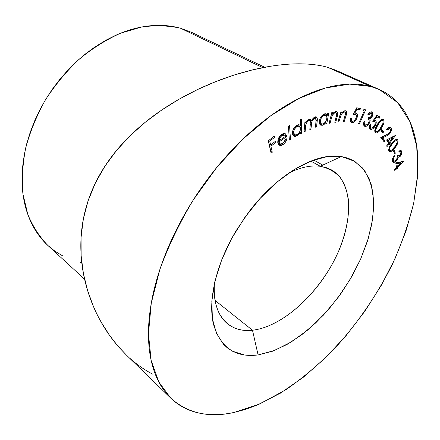 <?xml version="1.0" encoding="UTF-8"?>
<svg xmlns="http://www.w3.org/2000/svg" width="440" height="440" viewBox="0 0 440 440"><rect width="100%" height="100%" fill="white"/><g stroke="black" fill="none" stroke-linecap="round" stroke-linejoin="round"><path stroke-width="0.66" d="M320.238 166.281C311.08 165.088 300.757 167.239 289.267 172.744C300.757 167.239 311.08 165.088 320.238 166.281L310.882 161.068L320.238 166.281L326.128 167.596L331.414 169.879C353.892 182.715 353.469 222.585 334.857 259.166C316.349 295.834 281.567 326.931 252.483 330.226L258.088 354.943C235.153 357.847 220.231 347.435 213.323 323.697C207.911 300.069 216.15 263.989 236.088 230.775L248.397 212.564C277.068 174.157 316.355 152.031 341.314 156.541L320.238 166.281L341.314 156.541L327.096 156.624L311.135 160.969L294.085 169.609L276.749 182.309L259.99 198.566L244.695 217.619L231.666 238.507L221.579 260.134L214.885 281.386L211.827 301.213L212.405 318.725L216.409 333.234L223.482 344.267L227.332 347.864L232.375 351.18L244.86 355.102L258.088 354.943L272.283 351.318L286.93 344.52L301.56 334.906L315.744 322.867L329.087 308.814L341.248 293.166L351.885 276.37L360.718 258.885L367.461 241.181L371.872 223.773L373.736 207.185L372.878 191.978L369.193 178.739L362.632 168.053L353.276 160.485L347.6 158.031L341.314 156.541L354.778 161.354L364.799 170.814L371.124 184.135L373.709 200.464L372.675 218.922L368.236 238.667L360.718 258.885L350.471 278.822L337.915 297.776L323.493 315.057L307.714 330.022L291.132 342.045L274.357 350.532L258.088 354.943L252.483 330.226C242.649 331.265 234.311 329.098 227.458 323.725C217.745 315.722 213.389 302.33 214.39 283.558C211.926 315.37 229.119 333.124 252.483 330.226L215.083 300.443L252.483 330.226C283.822 326.684 321.431 290.901 338.701 250.971C345.851 233.596 349.19 217.305 348.722 202.103C347.584 192.615 344.823 184.476 340.439 177.689C335.137 171.87 328.405 168.069 320.238 166.281M264.721 67.265L191.989 32.538L180.51 28.232L262.774 67.633L180.51 28.232C168.405 25.515 155.447 25.108 141.636 27.005L120.505 33.242C106.233 39.655 92.461 48.306 79.195 59.191C66.501 71.203 55.264 84.722 45.496 99.748C36.806 115.335 30.223 131.324 25.751 147.703C22.589 163.955 21.665 179.482 22.99 194.266L27.852 214.539C32.95 226.705 39.672 237.056 48.021 245.603L84.579 279.191M370.711 86.46L379.269 89.496L397.683 102.614L410.141 122.007L416.719 146.157L417.752 173.646L413.694 203.225C408.689 223.591 401.572 243.975 392.337 264.374C377.207 294.657 357.621 323.252 334.889 348.205C319.236 364.106 302.858 377.977 285.747 389.829L259.771 403.964L233.954 412.478C226.314 414.117 218.9 414.821 211.712 414.607C204.529 414.381 197.72 413.132 191.301 410.872C184.882 408.601 179.014 405.245 173.712 400.802C168.405 396.352 163.84 390.803 160.012 384.148C156.189 377.482 153.28 369.76 151.278 360.993C149.287 352.204 148.352 342.496 148.467 331.875C148.599 321.233 149.864 309.903 152.268 297.886C154.688 285.852 158.252 273.444 162.948 260.662C167.662 247.869 173.421 235.087 180.224 222.305C187.038 209.523 194.706 197.148 203.225 185.174C211.756 173.212 220.864 162.019 230.555 151.602C240.257 141.202 250.223 131.868 260.464 123.602C270.699 115.357 280.902 108.361 291.06 102.625C301.213 96.905 311.047 92.516 320.568 89.452C330.072 86.405 339.048 84.656 347.485 84.205C355.911 83.771 363.655 84.519 370.711 86.46C377.757 88.413 384.027 91.394 389.527 95.403C395.021 99.424 399.707 104.291 403.59 110.005C407.468 115.726 410.548 122.111 412.83 129.168C415.113 136.219 416.631 143.759 417.395 151.795L417.543 176.897L413.622 203.572L405.999 231.028L395.054 258.577L381.156 285.588L364.678 311.504L345.978 335.764L325.441 357.83L303.468 377.135L280.522 393.102L257.142 405.097L245.476 409.409L233.954 412.478C208.78 418.066 187.71 413.276 170.731 398.112L158.812 381.964L151.146 360.404L148.456 333.861L151.272 303.166L159.847 269.528C168.366 246.103 179.526 222.882 193.331 199.859L216.761 167.431L243.089 138.897L270.908 115.61L298.771 98.5L325.369 88.005L349.624 84.117L370.711 86.46L327.723 67.342L370.711 86.46M378.813 89.298L336.226 70.389L327.723 67.342C320.43 65.246 311.856 64.086 302.005 63.85C292.633 63.619 281.974 64.444 270.028 66.336L252.532 69.883L234.306 74.982L215.875 81.554L197.527 89.557L179.421 99.017L162.003 109.846L145.646 121.935L130.488 135.361L116.765 150.189L105.006 166.089L95.387 183.007L88.094 200.849L83.347 219.021L81.064 237.391L81.142 255.712L83.391 273.444L87.593 290.516L93.495 306.642C95.282 310.921 97.73 315.898 100.837 321.563L109.467 335.258C113.042 340.225 116.281 344.317 119.185 347.529L126.066 354.739L170.489 397.87M282.81 143.528L281.457 144.155L280.253 144.045L279.384 143.275L278.96 141.982L286.913 136.526L285.797 134.074L283.729 133.529L281.644 134.447L279.736 136.246L278.009 139.761L277.767 142.72L278.916 145.03L281.232 145.497L283.707 144.095L285.461 142.126L286.886 138.809L285.863 138.908L284.713 141.548L282.81 143.528L280.082 143.963L278.96 141.982L286.913 136.526L285.516 133.87C284.422 133.238 283.135 133.43 281.644 134.447L278.361 138.71L277.767 142.72L279.774 145.503L281.347 145.464L283.058 144.59C284.977 143.22 286.253 141.295 286.886 138.809L285.863 138.908L282.81 143.528M300.388 119.554L300.41 125.461L298.903 124.663L297.946 124.751L295.191 126.511L293.739 128.496L292.765 130.774L292.479 133.529L292.798 134.893L293.783 136.114L295.24 136.521L297.968 135.305L300.432 132.066L300.438 133.815L301.532 133.221L301.493 118.965L300.388 119.554L300.41 125.461L299.701 124.905L296.934 125.164C294.173 126.995 292.683 129.608 292.457 133.012L293.992 136.235L296.973 135.977L300.432 132.066L300.438 133.815L301.532 133.221L301.493 118.965L300.388 119.554M327.762 113.278L327.393 115.275L326.32 113.949L325.523 113.74L322.927 114.703L320.095 118.421L319.396 120.676L319.297 122.776L320.353 124.927L322.091 125.345L324.39 124.201L326.101 122.238L325.76 124.086L326.766 123.805L328.774 113.003L327.762 113.278L327.393 115.275L326.277 113.933L324.61 113.85C321.998 114.884 320.26 117.161 319.396 120.676C319.033 122.92 319.473 124.416 320.705 125.158L322.498 125.257L326.101 122.238L325.76 124.086L326.766 123.805L328.774 113.003L327.762 113.278M337.827 122.007L338.767 121.963L341.423 114.323L342.579 112.893L344.377 111.997L345.406 112.503L345.576 113.652L343.239 121.77L344.157 121.732L346.429 114.23L346.385 111.568L345.493 110.754L344.118 110.864L341.539 113.02L342.144 111.056L341.204 111.078L337.827 122.007L338.767 121.963L341.055 115.005C341.985 113.196 343.09 112.195 344.377 111.997L344.993 112.107L345.521 114.109L343.239 121.77L344.157 121.732L345.895 116.166C346.891 113.619 346.825 111.843 345.697 110.831L344.966 110.693L341.539 113.02L342.144 111.056L341.204 111.078L337.827 122.007M362.951 110.605L364.243 111.001L358.562 123.706L359.381 123.937L365.679 109.868L364.062 109.368L362.951 110.605L364.243 111.001L358.562 123.706L359.381 123.937L365.679 109.868L364.062 109.368L362.951 110.605M376.97 115.088L372.68 121.264L374.132 121.314L375.056 122.073L375.243 123.041L374.781 124.9L372.697 127.628L371.289 128.079L370.464 127.369L370.755 124.735L370.046 124.289L369.32 127.281L370.189 129.14L371.476 129.388L372.631 128.909L375.364 125.593L376.25 122.59L376.068 121.198L375.386 120.357L374.445 120.087L376.789 116.694L379.203 118.278L379.902 117.018L376.97 115.088L372.68 121.264L374.545 121.495C375.48 122.232 375.458 123.569 374.473 125.516C373.357 127.419 372.213 128.244 371.036 128.001L370.915 127.936C370.183 127.364 370.134 126.297 370.755 124.735L370.046 124.289C369.045 126.654 369.094 128.271 370.189 129.14L370.375 129.245C371.971 129.734 373.555 128.656 375.139 126.016C376.519 123.343 376.602 121.457 375.386 120.357L374.445 120.087L376.789 116.694L379.203 118.278L379.902 117.018L376.97 115.088M380.881 130.68L382.949 132.869L383.614 131.857L381.546 129.663L380.881 130.68L382.949 132.869L383.614 131.857L381.546 129.663L380.881 130.68M386.557 139.909L388.57 143.347L386.601 145.915L387.019 146.63L388.988 144.062L389.493 144.925L390.308 143.869L389.802 143L395.703 135.322L386.557 139.909L388.57 143.347L386.601 145.915L387.019 146.63L388.988 144.062L389.493 144.925L390.308 143.869L389.802 143L395.703 135.322L386.557 139.909M393.514 150.887L394.587 154.028L395.324 153.208L394.251 150.068L393.514 150.887L394.587 154.028L395.324 153.208L394.251 150.068L393.514 150.887M395.736 162.839L396.5 167.316L394.405 169.318L394.565 170.242L396.66 168.245L396.853 169.367L397.716 168.548L397.524 167.42L403.733 161.282L395.736 162.839L396.5 167.316L394.405 169.318L394.565 170.242L396.66 168.245L396.853 169.367L397.716 168.548L397.524 167.42L403.766 161.469L395.736 162.839M400.934 152.422L400.834 153.929L399.735 155.7L398.585 156.024L397.903 155.023L397.084 155.876L397.21 157.438L396.616 159.346L394.977 161.134L393.624 161.056L393.228 159.995L393.536 158.191L394.515 156.524L394.29 155.65L393.217 157.256L392.31 160.259L392.623 161.816L393.784 162.558L395.802 161.557L397.37 159.418L398.035 157.212L398.992 157.256L399.85 156.728L401.605 153.929L401.643 151.09L400.714 150.475L399.823 150.684L398.855 151.294L399.08 152.202L400.252 151.756L400.934 152.422L399.916 155.529L398.563 156.013L397.903 155.023L397.084 155.876C397.518 157.267 397.095 158.807 395.802 160.485L393.855 161.238L393.3 160.397L393.426 158.488L394.515 156.524L394.29 155.65C392.716 157.674 392.095 159.555 392.425 161.288L393.212 162.421L396.099 161.271L397.535 159.049L398.035 157.212L400.136 156.453C401.528 154.743 402.083 153.098 401.797 151.525L401.154 150.585L398.855 151.294L399.08 152.202L400.521 151.822L400.934 152.422M388.806 151.008L389.818 151.795L391.358 151.322L394.554 148.274L397.304 144.21L398.063 141.944L397.76 139.793L396.941 139.315L395.406 139.805L390.726 144.81L388.663 149.198L388.68 150.639L389.389 151.673C391 151.85 392.716 150.716 394.554 148.274C397.1 145.524 398.228 142.802 397.936 140.107L397.331 139.425C395.736 139.299 394.031 140.459 392.216 142.901C389.642 145.64 388.504 148.34 388.806 151.008M390.231 128.827L390.511 129.531L390.17 131.609L388.751 133.623L380.754 137.5L384.148 141.884L384.945 140.751L382.652 137.775L388.124 135.185L389.62 133.87L391.413 130.163L391.045 127.743L390.214 127.171L389.065 127.331L386.59 129.536L387.068 130.168L388.817 128.568L389.637 128.43L390.231 128.827C390.781 129.789 390.566 131.071 389.587 132.671L386.095 135.119L380.754 137.5L384.148 141.884L384.945 140.751L382.652 137.775L386.117 136.224L390.077 133.282C391.529 130.977 391.848 129.129 391.045 127.743L390.478 127.259C389.279 126.913 387.981 127.672 386.59 129.536L387.068 130.168L389.846 128.496L390.231 128.827M375.359 132.836L376.767 133.056L378.483 131.984L382.184 126.852L383.779 123.299L384.109 121.022L383.196 119.312L382.091 119.262L380.38 120.357L376.063 126.698L374.732 130.647L374.918 132.237L375.639 133.018C377.707 133.067 379.665 131.389 381.524 127.985C383.867 124.514 384.522 121.693 383.482 119.51L383.174 119.306C381.123 119.29 379.181 120.989 377.355 124.416C374.979 127.886 374.314 130.691 375.359 132.836M363.545 124.02L365.349 124.955L364.529 123.673L363.605 123.222L364.529 123.673L364.931 121.501L364.188 121.171C363.204 123.756 363.347 125.45 364.617 126.242L364.678 126.269C366.311 126.759 367.895 125.675 369.441 123.013L368.709 122.661L369.441 123.013L370.161 120.373L368.99 119.807L370.161 120.373L369.864 118.806L368.412 118.113L369.149 117.717L368.412 118.113L369.864 118.806L372.218 116.457L371.448 116.094L372.218 116.457C373.153 114.158 373.027 112.651 371.839 111.931C370.557 111.546 369.232 112.376 367.873 114.428L368.643 114.78L367.879 114.417L368.643 114.78L371.173 113.262L371.822 114.285L371.652 115.621L369.969 117.579L368.561 117.574L367.934 118.828L368.913 119.669L369.122 121.374L367.906 123.921L366.113 125.076L365.007 124.735L364.529 123.673L364.931 121.501L364.188 121.171L363.594 124.823L364.309 126.055L365.794 126.401L367.092 125.846L368.544 124.432L369.958 121.666L369.864 118.806L371.729 117.282L372.785 114.758L372.504 112.547L371.415 111.804L369.881 112.25L367.873 114.428L368.643 114.78L369.941 113.46L371.173 113.262L369.529 112.508M356.692 107.784L353.04 114.835L354.734 114.345L355.977 114.681L356.417 116.633L355.729 118.646L354.431 120.461L352.902 121.368L352.083 121.27L351.478 120.516L351.56 118.608L350.636 118.47L350.433 119.268L350.444 121.385L351.384 122.579L353.194 122.546L354.635 121.616L356.483 119.119L357.445 116.331L357.473 114.703L356.961 113.537L355.988 113.036L354.838 113.146L356.829 109.274L359.981 109.797L360.52 108.422L356.692 107.784L353.04 114.835L355.691 114.488C356.57 115.055 356.686 116.204 356.037 117.948C355.091 120.148 353.887 121.292 352.435 121.38L352.11 121.281L351.56 118.608L350.636 118.47C350.053 120.527 350.284 121.886 351.324 122.551L351.857 122.705C353.865 122.743 355.553 121.226 356.923 118.14C357.841 115.687 357.698 114.037 356.493 113.19L354.838 113.146L356.829 109.274L359.981 109.797L360.52 108.422L356.692 107.784M329.12 123.283L330.11 123.123L331.502 117.629L332.624 114.928L334.356 113.146L335.275 112.8L336.402 113.157L336.672 114.241L334.829 122.364L335.803 122.205L337.618 114.686L337.661 112.904L336.859 111.634L335.363 111.568L334.01 112.327L332.349 114.153L332.838 112.184L331.843 112.327L329.12 123.283L330.11 123.123L331.991 116.127C332.833 114.268 333.927 113.157 335.275 112.8L336.077 112.882L336.65 114.686L334.829 122.364L335.803 122.205L337.211 116.622C338.008 114.213 337.865 112.536 336.776 111.584L335.797 111.469L332.349 114.153L332.838 112.184L331.843 112.327L329.12 123.283M304.04 132L305.129 131.543L305.624 126.148L306.306 123.442L307.357 121.803L308.715 120.786L309.738 120.709L310.354 121.468L309.82 129.586L310.899 129.14L312.032 121.231L313.099 119.493L314.512 118.421L315.59 118.36L316.096 118.943L315.557 127.199L316.652 126.742L317.245 118.393L316.173 116.853L315.546 116.804L314.364 117.233L312.945 118.47L311.493 120.841L310.992 119.592L309.925 119.163L307.665 120.263L305.916 122.689L306.081 120.824L304.986 121.27L304.04 132L305.129 131.543L305.531 127.023C305.553 124.306 306.614 122.227 308.715 120.786L309.815 120.742L310.327 124.135L309.82 129.586L310.899 129.14L311.289 124.977C311.267 122.139 312.345 119.95 314.512 118.421L315.618 118.371L316.113 121.407L315.557 127.199L316.652 126.742L317.218 120.956C317.554 119.064 317.273 117.722 316.371 116.936L314.853 116.991L311.493 120.841L310.635 119.317L309.04 119.35L307.23 120.698L305.916 122.689L306.081 120.824L304.986 121.27L304.04 132M289.355 140.052L290.472 139.364L289.542 125.543L288.409 126.236L289.355 140.052L290.472 139.364L289.542 125.543L288.409 126.236L289.355 140.052M271.112 153.164L272.283 152.246L270.913 146.234L275.682 142.522L275.413 141.301L270.633 145.013L269.748 141.119L274.549 137.401L274.274 136.169L268.274 140.805L271.112 153.164L272.283 152.246L270.913 146.234L275.682 142.522L275.413 141.301L270.633 145.013L269.748 141.119L274.549 137.401L274.274 136.169L268.274 140.805L271.112 153.164M336.573 70.543L327.723 67.342C320.359 65.236 311.784 64.075 302.005 63.85C292.303 63.641 281.644 64.466 270.028 66.336C258.654 68.173 246.747 71.055 234.306 74.982C222.057 78.864 209.798 83.721 197.527 89.557C185.136 95.464 173.294 102.223 162.003 109.846C150.453 117.662 139.947 126.17 130.488 135.361C120.549 145.057 112.052 155.298 105.006 166.089C97.724 177.265 92.087 188.854 88.094 200.849C84.134 212.801 81.791 224.983 81.064 237.391C80.371 249.447 81.153 261.464 83.391 273.444C85.553 284.9 88.918 295.966 93.495 306.642C97.928 316.938 103.252 326.48 109.467 335.258L117.601 345.719L126.363 355.025M129.696 358.127C137.109 364.749 144.788 370.09 152.73 374.149M192.368 32.72L180.51 28.232C174.185 26.455 167.486 25.498 160.413 25.366C153.335 25.245 146.031 26.004 138.49 27.649C130.944 29.304 123.349 31.851 115.693 35.294L105.925 40.2L94.721 47.102L85.371 54.005L76.384 61.721L67.815 70.235L59.791 79.415L52.365 89.216L45.639 99.512L39.661 110.209L34.491 121.215L30.184 132.38L26.758 143.644L24.255 154.836L22.5 167.734L22 178.481L22.407 188.881C23.089 196.834 24.536 204.292 26.747 211.261C28.963 218.224 31.856 224.571 35.415 230.302C38.979 236.016 43.093 241.038 47.751 245.355L55.061 251.273L63.003 256.08M80.366 262.345L81.769 262.642M403.486 161.332L403.766 161.469L403.486 161.332M401.385 161.739L400.477 162.607L401.385 161.739M396.732 166.172L396.368 166.518L396.732 166.172M396.424 166.854L397.524 167.42L396.424 166.854M396.292 167.514L397.716 168.548L396.182 167.998L396.292 167.514M395.929 167.865L396.66 168.245L395.929 167.865M399.74 162.234L395.764 162.993L399.74 162.234L401.11 162.927L399.74 162.234M397.364 166.496L396.897 163.74L395.797 163.174L396.897 163.74L401.11 162.927L397.364 166.496L396.264 165.93L397.364 166.496L396.897 163.74L401.11 162.927L397.364 166.496M400.499 151.811L399.152 151.14M400.307 150.513L401.797 151.525L400.411 150.832L400.493 151.805L400.307 150.513M399.256 156.013L400.136 156.453L399.256 156.013M398.519 155.991L397.194 156.635L398.519 155.991M397.205 156.799L398.035 157.212L397.205 156.799M396.902 158.73L397.535 159.049L396.902 158.73M395.351 160.892L396.099 161.271L395.351 160.892M393.921 161.266L393.553 161.496M393.882 156.2L394.515 156.524L393.882 156.2M392.783 158.163L393.426 158.488L392.783 158.163M392.332 159.902L393.3 160.397L392.332 159.902M392.513 160.551L393.817 161.216M394.097 152.592L395.324 153.208L394.097 152.592M396.49 139.337L397.936 140.107L396.528 139.425L396.721 140.679L396.49 139.337M393.894 147.945L394.554 148.274L393.894 147.945M390.071 150.557L388.839 151.08L390.071 150.557M396.721 140.685L397.122 141.125C397.188 143.308 396.22 145.459 394.218 147.565L391.864 149.93L389.989 150.519L389.604 150.101C389.505 147.912 390.478 145.772 392.524 143.671L391.853 143.341L392.524 143.671C394.004 141.642 395.401 140.646 396.721 140.685L395.329 140.003M389.604 150.101L388.614 149.6L389.604 150.101L389.901 147.576L391.925 144.403L395.038 141.119L396.781 140.712L397.21 141.433L397.139 142.626L395.389 146.064L391.523 150.183L390.528 150.607L389.604 150.101M392.711 136.692L392.211 137.341L392.711 136.692M388.68 141.939L388.394 142.307L389.802 143L388.394 142.307L388.9 143.171L390.308 143.869L388.9 143.171L388.432 143.781L388.9 143.171L388.394 142.307L388.68 141.939M388.289 143.715L388.988 144.062L388.289 143.715M387.976 141.592L386.892 139.733L387.976 141.592L389.384 142.285L388.152 140.168L387.068 139.639L388.152 140.168L392.92 137.687L391.826 137.154L392.92 137.687L389.384 142.285L387.976 141.592M388.152 140.168L392.92 137.687L389.384 142.285L388.152 140.168M389.846 128.496L388.289 127.765M389.796 127.144L391.045 127.743L389.796 127.144M389.681 127.155L390.077 128.656L389.681 127.155M389.384 132.946L390.077 133.282L389.384 132.946M384.923 135.641L386.117 136.224L384.923 135.641M381.458 137.187L382.652 137.775L381.458 137.187M381.354 137.231L383.532 140.052L384.945 140.751L383.532 140.052L383.152 140.597L383.532 140.052L381.354 137.231M381.227 130.152L383.614 131.857L382.184 131.17L381.838 131.697L382.184 131.17L381.227 130.152M382.833 119.202L383.482 119.51L382.833 119.202M382.674 120.489L382.355 119.207L382.674 120.676M380.853 127.661L381.524 127.985L380.853 127.661M376.002 132.072L375.447 132.325M377.916 124.944C379.341 122.199 380.886 120.753 382.558 120.604L382.767 120.736C383.405 122.579 382.8 124.845 380.941 127.523L378.73 130.581L376.266 131.829L374.715 131.043L376.074 131.709C375.397 129.888 376.013 127.633 377.916 124.944L377.234 124.614L377.916 124.944L379.88 122.084L381.623 120.654L382.531 120.593L383.081 121.259L382.784 123.855L379.088 130.168L377.306 131.736L376.327 131.852L375.755 131.197L375.749 129.564L377.916 124.944M376.838 115.275L379.902 117.018L378.45 116.336L377.861 117.398L378.45 116.336L376.838 115.275M376.084 116.364L376.789 116.694L376.084 116.364M373.731 119.746L374.445 120.087L373.731 119.746M375.067 120.203L375.386 120.357L375.067 120.203M374.358 120.043L374.809 121.715M374.391 125.653L375.139 126.016L374.391 125.653M371.366 128.09L369.732 128.717M370.007 124.372L370.755 124.735L370.007 124.372M369.32 127.116L369.694 127.342M373.098 120.802L374.385 121.407M369.732 128.711L370.315 128.623M374.798 121.336L374.754 120.972M371.008 111.799L371.393 113.399L371.008 111.799M368.412 118.113L368.715 119.416L368.412 118.113M365.497 125.241L363.979 125.725M369.716 112.569L371.173 113.262C371.943 113.691 372.036 114.631 371.448 116.094C370.452 117.568 369.495 118.063 368.561 117.574L367.934 118.828C369.226 119.295 369.463 120.615 368.649 122.793C367.565 124.625 366.465 125.345 365.349 124.955L363.902 124.251M364.942 125.521L364.342 125.697M364.117 109.384L363.545 110.671L364.117 109.384M358.622 123.569L359.381 123.937L358.622 123.569M363.088 110.451L364.243 111.001L363.088 110.451M358.881 108.152L358.507 109.098L359.981 109.797L356.208 108.719L358.507 109.098L358.881 108.152M356.098 108.928L356.829 109.274L356.098 108.928M354.101 112.788L354.838 113.146L354.101 112.788M355.905 113.592L356.004 113.988M356.114 117.75L356.923 118.14L356.114 117.75M352.567 121.391L351.07 121.996M350.9 122.238L351.857 122.705L350.9 122.238M350.334 120.324L352.11 121.281M355.691 114.488L353.661 113.636M354.178 113.757L354.514 113.977M340.731 112.624L341.539 113.02L340.731 112.624M344.834 110.704L345.147 112.2L344.911 110.858M345.103 115.781L345.895 116.166L345.103 115.781M343.37 121.341L344.157 121.732L343.37 121.341M344.993 112.107L343.497 111.38M343.151 111.403L344.377 111.997L343.151 111.403M340.131 114.549L341.055 115.005L340.131 114.549M339.196 117.579L339.999 117.981L339.196 117.579M337.964 121.567L338.767 121.963L337.964 121.567M331.496 113.735L332.349 114.153L331.496 113.735M335.923 111.458L336.188 112.184M336.369 116.21L337.211 116.622L336.369 116.21M334.972 121.787L335.803 122.205L334.972 121.787M336.039 112.866L334.637 112.178M334.12 112.239L335.275 112.8L334.12 112.239M331.018 115.649L331.991 116.127L331.018 115.649M330.259 118.701L331.106 119.125L330.259 118.701M329.263 122.694L330.11 123.123L329.263 122.694M326.793 114.978L326.601 116.045L326.793 114.978M325.892 123.36L326.766 123.805L325.892 123.36M325.463 121.919L326.101 122.238L325.463 121.919M322.102 124.047L321.03 124.509L322.498 125.257L321.03 124.509L320.05 124.625L321.986 124.113M325.457 113.74L325.914 114.538L327.393 115.275L325.914 114.538L325.457 113.74M320.007 123.129L319.264 122.408L321.442 123.86M325.837 115.253C326.788 115.836 327.113 117.002 326.81 118.74C326.166 121.429 324.841 123.167 322.828 123.959L321.464 123.871L320.81 123.277L320.441 120.439C321.107 117.733 322.443 115.979 324.451 115.181L323.158 114.538L324.451 115.181L325.837 115.253L323.604 114.351M320.441 120.439L319.55 119.988L320.441 120.439L321.101 118.459L323.152 115.841L325.067 115.088L326.491 115.863L326.904 117.117L326.601 119.603L325.341 122.073L323.939 123.426L322.476 124.031L321.519 123.899L320.81 123.277L320.386 122.034L320.441 120.439M304.904 122.172L305.916 122.689L304.904 122.172M309.733 119.174L310.019 120.087L311.493 120.841L310.019 120.087L309.743 119.191M315.507 116.809L315.832 118.52M316.19 120.434L317.218 120.956L316.19 120.434M315.651 126.225L316.652 126.742L315.651 126.225M315.612 118.371L313.907 117.541M313.484 117.898L314.512 118.421L313.484 117.898M310.596 120.384L310.283 121.27L310.596 120.384M310.293 124.465L311.289 124.977L310.293 124.465M309.909 128.623L310.899 129.14L309.909 128.623M309.798 120.736L308.094 119.9M307.675 120.252L308.715 120.786L307.675 120.252M305.047 122.243L304.87 122.595M304.524 126.5L305.531 127.023L304.524 126.5M304.128 131.016L305.129 131.543L304.128 131.016M315.81 117.997L315.574 116.941M300.041 125.268L300.047 126.852L300.041 125.268M300.064 131.065L300.069 131.874L300.064 131.065M300.432 132.638L301.532 133.221L300.432 132.638M299.783 131.72L300.432 132.066L299.783 131.72M293.783 135.734L295.636 135.119L296.973 135.977L295.515 135.19L293.315 135.707M298.909 124.663L300.41 125.461L298.909 124.663M299.277 126.159L296.857 125.208L297.891 125.433M297.027 126.401L299.327 126.187L300.493 128.733C300.339 131.329 299.2 133.326 297.077 134.717L294.784 134.91L293.596 132.44L292.534 131.874L293.596 132.44C293.766 129.822 294.91 127.809 297.027 126.401L295.933 125.829L297.027 126.401L298.381 125.978L299.508 126.297L300.25 127.264L300.443 129.564L299.536 132.187L298.227 133.864L295.752 135.119L294.145 134.343L293.651 133.106L293.673 131.478L294.569 128.959L297.027 126.401M292.463 133.188L294.784 134.91M289.262 138.704L290.472 139.364L289.262 138.704M281.98 143.99L283.058 144.59L281.98 143.99M280.693 144.331L278.905 144.793M284.598 133.535L285.45 135.729L286.913 136.526L285.296 135.839L284.993 134.139M278.421 140.547L277.761 140.998L278.421 140.547M277.734 141.301L278.96 141.982L277.734 141.301M277.712 141.999L278.63 143.149L280.06 143.946M277.932 142.466L278.146 142.758M283.195 134.359L282.111 134.156L284.565 135.102M285.527 136.301L278.927 140.828L277.888 140.25L278.927 140.828L279.692 138.105L278.85 137.638L279.692 138.105L281.82 135.641L280.819 135.091L281.82 135.641L284.614 135.13L285.527 136.301L278.927 140.828L279.901 137.726L281.82 135.641L284.086 134.959L284.966 135.399L285.527 136.301M273.46 136.802L274.549 137.401L273.46 136.802M268.659 140.508L269.748 141.119L268.659 140.508M268.384 140.723L269.181 144.194L270.633 145.013L269.181 144.194L268.384 140.723M274.61 141.928L275.682 142.522L274.61 141.928M270.254 144.798L269.462 145.409L270.913 146.234L269.462 145.409L270.837 151.421L272.283 152.246L270.727 151.509L269.462 145.409L270.254 144.798M322.79 165.105L313.643 160.034M398.563 156.013L397.474 155.469M389.989 150.519L388.603 149.826M382.558 120.604L381.111 119.917M376.266 131.829L374.836 131.126M371.036 128.001L369.6 127.297"/></g></svg>
